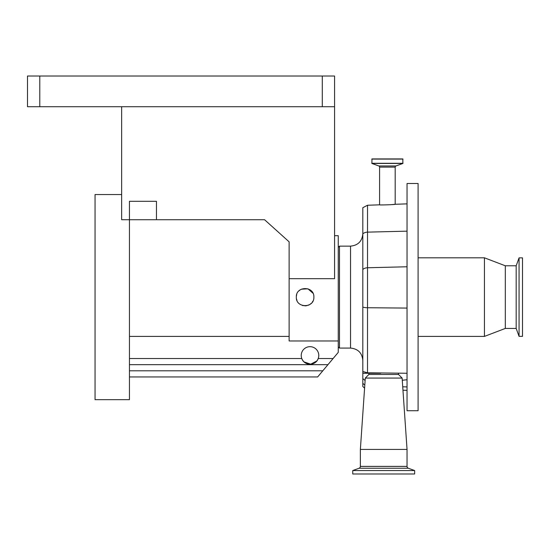 <?xml version="1.0" encoding="UTF-8"?>
<svg xmlns="http://www.w3.org/2000/svg" width="550" height="550" viewBox="0 0 550 550"><rect width="100%" height="100%" fill="white"/><g stroke="black" fill="none" stroke-linecap="round" stroke-linejoin="round"><path stroke-width="0.82" d="M339.488 348.081L350.543 348.081L350.543 246.132L339.488 246.132L339.488 348.081L338.257 346.857M407.041 231.158L367.524 232.134A6.139 4.345 180 0 0 362.821 233.867L362.821 207.701L367.524 205.246L367.51 373.264L380.696 373.264L368.961 373.264L368.857 374.488L398.544 374.488L402.126 378.07L407.041 449.419L360.367 449.419L365.283 378.07L402.126 378.07M398.441 373.264L398.544 374.488M407.041 373.264L407.041 183.494L418.096 183.494L418.096 410.726L407.041 410.726L407.041 373.264L367.524 372.811L362.821 371.477L362.821 373.127L362.821 233.867C362.092 241.312 358.002 245.41 350.543 246.132M368.857 374.488L365.283 378.07M367.524 205.246L379.589 204.827C379.115 205.198 395.677 204.621 395.189 204.284L390.383 204.731M383.061 204.93L381.831 204.909M379.589 204.827L379.589 167.111L395.189 167.111L395.189 204.284L407.041 203.864M379.589 167.111A1.231 1.231 0 0 0 378.778 165.956L395.993 165.956A1.231 1.231 0 0 0 395.189 167.111M360.367 449.419L360.367 466.393L407.041 466.393L407.041 449.419M378.778 165.956L371.896 163.446L371.951 158.929L402.827 158.929L402.882 163.446L395.993 165.956M360.367 466.393A1.966 1.966 0 0 1 359.074 468.243L352.749 470.546L414.659 470.546L408.334 468.243A1.966 1.966 0 0 1 407.041 466.393M484.426 336.414L505.306 328.433L505.306 265.788L484.426 257.806L484.426 336.414L418.096 336.414M352.749 470.546L352.749 473.983L414.659 473.983L414.659 470.546M505.306 265.788L516.175 265.788L516.175 328.433L519.062 336.353L522.5 336.353L522.5 257.868L519.062 257.868L519.062 336.353M301.235 355.451A8.772 8.772 0 0 1 310.007 346.679A8.772 8.772 0 0 1 318.223 358.524C315.679 366.039 304.322 366.039 301.785 358.524A8.772 8.772 0 0 1 301.235 355.451M312.964 293.226L307.966 288.819L301.29 289.197M300.224 289.809L298.829 290.964M296.711 294.504L296.368 296.189M313.864 297.11C314.414 285.808 295.79 285.773 296.319 297.11C295.776 308.426 314.407 308.433 313.864 297.11M334.572 235.696L338.257 235.696L338.257 340.966L289.128 340.966L289.128 278.685L334.572 278.685L334.572 106.728L27.5 106.728L27.5 76.017L39.786 76.017L39.786 106.728M121.646 106.728L121.646 219.725L129.449 219.725L129.449 399.671L95.054 399.671L95.054 194.549L121.646 194.549M322.286 106.728L322.286 76.017L39.786 76.017M322.286 76.017L334.572 76.017L334.572 106.728M156.468 219.725L129.449 219.725L129.449 201.3L156.468 201.3L156.468 219.725L264.571 219.725L289.128 241.835L289.128 278.685M302.376 359.789L303.167 360.951M304.088 361.928L310.716 364.196L316.827 360.979M317.618 359.81L318.182 358.634M338.257 340.966L338.257 352.385L317.646 376.949L129.449 376.949M327.951 364.664L129.449 364.664M289.128 336.414L129.449 336.414M296.512 298.939L296.972 300.438M302.452 305.477L303.311 305.704M304.803 305.882L307.044 305.663M308.447 305.216L309.107 304.913M309.987 304.391L311.403 303.208M312.256 302.177L312.812 301.276M333.101 358.524L318.223 358.524A8.772 8.772 0 0 1 301.785 358.524L129.449 358.524M402.277 380.249L407.041 379.754M365.111 380.545L362.821 378.592L362.821 386.519L364.588 388.107M362.821 378.592L362.821 373.127L367.51 373.264M362.821 373.264L368.961 373.264M350.543 348.081C358.002 348.81 362.092 352.908 362.821 360.367L362.821 307.099A6.139 1.574 180 0 0 367.524 307.732L407.041 308.082M362.821 269.486A6.139 4.345 180 0 1 367.524 267.754L407.041 266.778M359.074 468.243L408.334 468.243M322.795 370.803L129.449 370.803M371.786 159.088L402.985 159.088M371.786 163.295L402.985 163.295M371.896 163.446L402.882 163.446M402.731 386.788L407.041 386.932M362.821 383.24A6.139 5.919 0 0 0 364.808 384.897M505.306 328.433L516.175 328.433M516.175 265.788L519.062 257.868M418.096 257.806L484.426 257.806M402.964 390.211L407.041 390.349M338.257 247.363L339.488 246.132"/></g></svg>
